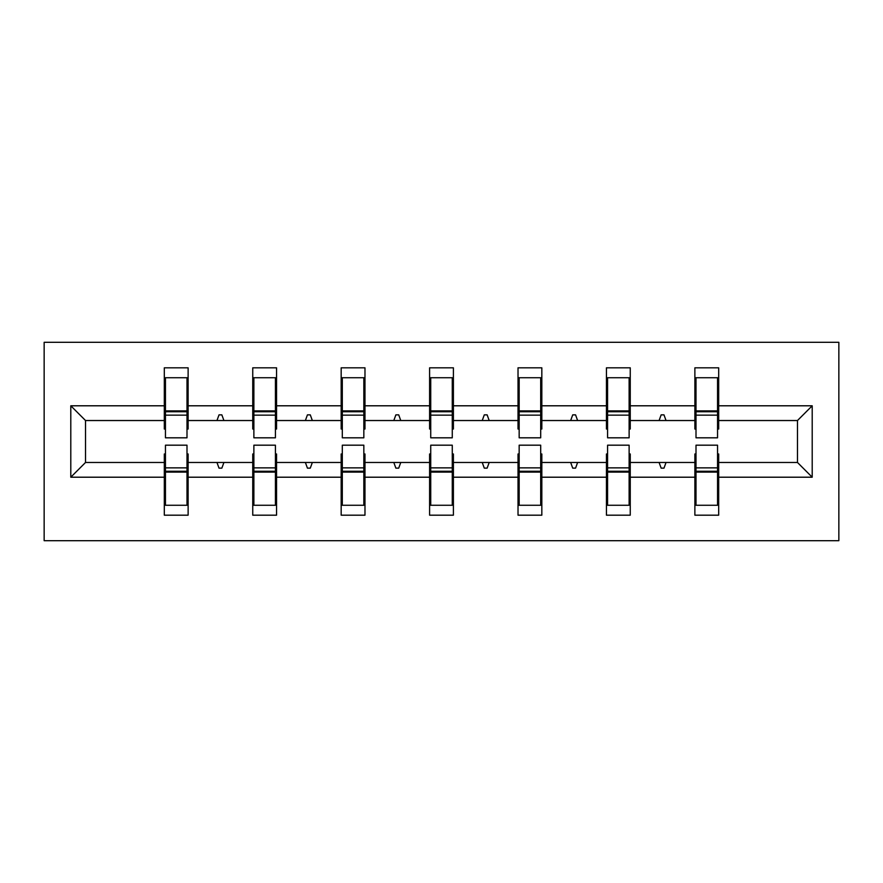 <?xml version="1.0" encoding="UTF-8"?>
<svg xmlns="http://www.w3.org/2000/svg" width="883" height="883" viewBox="0 0 883 883"><rect width="100%" height="100%" fill="white"/><g stroke="black" fill="none" stroke-linecap="round" stroke-linejoin="round"><path stroke-width="1.32" d="M44.15 540.694L838.85 540.694L838.85 342.306L44.15 342.306L44.15 540.694M696.003 453.972L694.877 453.972L694.877 462.471L630.252 462.471L630.252 453.972L629.126 453.972M812.205 477.206L797.47 462.471L797.47 420.529L812.205 405.794L812.205 477.206L718.685 477.206L718.685 515.186L694.877 515.186L694.877 462.471M797.47 420.529L718.685 420.529L718.685 367.814L694.877 367.814L694.877 405.794L630.252 405.794L630.252 429.028L629.126 429.028M696.003 429.028L694.877 429.028L694.877 405.794M607.581 453.972L606.444 453.972L606.444 462.471L541.831 462.471L541.831 453.972L540.694 453.972M694.877 477.206L630.252 477.206L630.252 515.186L606.444 515.186L606.444 462.471M630.252 405.794L630.252 367.814L606.444 367.814L606.444 405.794L541.831 405.794L541.831 429.028L540.694 429.028M607.581 429.028L606.444 429.028L606.444 405.794M519.16 453.972L518.023 453.972L518.023 462.471L453.398 462.471L453.398 453.972L452.273 453.972M606.444 477.206L541.831 477.206L541.831 515.186L518.023 515.186L518.023 462.471M541.831 405.794L541.831 367.814L518.023 367.814L518.023 405.794L453.398 405.794L453.398 429.028L452.273 429.028M519.16 429.028L518.023 429.028L518.023 405.794M430.727 453.972L429.602 453.972L429.602 462.471L364.977 462.471L364.977 453.972L363.84 453.972M518.023 477.206L453.398 477.206L453.398 515.186L429.602 515.186L429.602 462.471M453.398 405.794L453.398 367.814L429.602 367.814L429.602 405.794L364.977 405.794L364.977 429.028L363.84 429.028M430.727 429.028L429.602 429.028L429.602 405.794M342.306 453.972L341.169 453.972L341.169 462.471L276.556 462.471L276.556 453.972L275.419 453.972M429.602 477.206L364.977 477.206L364.977 515.186L341.169 515.186L341.169 462.471M364.977 405.794L364.977 367.814L341.169 367.814L341.169 405.794L276.556 405.794L276.556 429.028L275.419 429.028M342.306 429.028L341.169 429.028L341.169 405.794M253.874 453.972L252.748 453.972L252.748 462.471L188.123 462.471L188.123 515.186L164.315 515.186L164.315 462.471L85.53 462.471L70.795 477.206L70.795 405.794L85.53 420.529L85.53 462.471M341.169 477.206L276.556 477.206L276.556 515.186L252.748 515.186L252.748 462.471M276.556 405.794L276.556 367.814L252.748 367.814L252.748 405.794L188.123 405.794L188.123 367.814L164.315 367.814L164.315 405.794L70.795 405.794M253.874 429.028L252.748 429.028L252.748 405.794M165.452 453.972L164.315 453.972L164.315 462.471M165.452 429.028L164.315 429.028L164.315 405.794M717.548 453.972L718.685 453.972L718.685 477.206M718.685 420.529L718.685 429.028L717.548 429.028M630.252 477.206L630.252 462.471M541.831 477.206L541.831 462.471M453.398 477.206L453.398 462.471M364.977 477.206L364.977 462.471M276.556 477.206L276.556 462.471M812.205 405.794L718.685 405.794M252.748 477.206L188.123 477.206M164.315 477.206L70.795 477.206M659.082 420.529L666.047 420.529L663.983 414.855L661.146 414.855L659.082 420.529L630.252 420.529M694.877 420.529L666.047 420.529M659.082 462.471L661.146 468.145L663.983 468.145L666.047 462.471M570.661 420.529L577.614 420.529L575.561 414.855L572.725 414.855L570.661 420.529L541.831 420.529M606.444 420.529L577.614 420.529M570.661 462.471L572.725 468.145L575.561 468.145L577.614 462.471M482.228 420.529L489.193 420.529L487.129 414.855L484.292 414.855L482.228 420.529L453.398 420.529M518.023 420.529L489.193 420.529M482.228 462.471L484.292 468.145L487.129 468.145L489.193 462.471M393.807 420.529L400.772 420.529L398.708 414.855L395.871 414.855L393.807 420.529L364.977 420.529M429.602 420.529L400.772 420.529M393.807 462.471L395.871 468.145L398.708 468.145L400.772 462.471M305.386 420.529L312.339 420.529L310.275 414.855L307.439 414.855L305.386 420.529L276.556 420.529M341.169 420.529L312.339 420.529M305.386 462.471L307.439 468.145L310.275 468.145L312.339 462.471M216.953 420.529L223.918 420.529L221.854 414.855L219.017 414.855L216.953 420.529L188.123 420.529L188.123 405.794M252.748 420.529L223.918 420.529M216.953 462.471L219.017 468.145L221.854 468.145L223.918 462.471M186.997 453.972L188.123 453.972L188.123 462.471M188.123 420.529L188.123 429.028L186.997 429.028M164.315 420.529L85.53 420.529M797.47 462.471L718.685 462.471M164.315 377.736L165.452 377.736L164.315 377.736M165.452 415.142L165.452 377.736L188.123 377.736L186.997 377.736L186.997 437.813L165.452 437.813L165.452 415.142L186.997 415.142M186.997 467.858L186.997 505.264L164.315 505.264L165.452 505.264L165.452 445.187L186.997 445.187L186.997 467.858L165.452 467.858M252.748 377.736L253.874 377.736L252.748 377.736M253.874 415.142L253.874 377.736L276.556 377.736L275.419 377.736L275.419 437.813L253.874 437.813L253.874 415.142L275.419 415.142M275.419 467.858L275.419 505.264L252.748 505.264L253.874 505.264L253.874 445.187L275.419 445.187L275.419 467.858L253.874 467.858M341.169 377.736L342.306 377.736L341.169 377.736M342.306 415.142L342.306 377.736L364.977 377.736L363.84 377.736L363.84 437.813L342.306 437.813L342.306 415.142L363.84 415.142M363.84 467.858L363.84 505.264L341.169 505.264L342.306 505.264L342.306 445.187L363.84 445.187L363.84 467.858L342.306 467.858M429.602 377.736L430.727 377.736L429.602 377.736M430.727 415.142L430.727 377.736L453.398 377.736L452.273 377.736L452.273 437.813L430.727 437.813L430.727 415.142L452.273 415.142M452.273 467.858L452.273 505.264L429.602 505.264L430.727 505.264L430.727 445.187L452.273 445.187L452.273 467.858L430.727 467.858M518.023 377.736L519.16 377.736L518.023 377.736M519.16 415.142L519.16 377.736L541.831 377.736L540.694 377.736L540.694 437.813L519.16 437.813L519.16 415.142L540.694 415.142M540.694 467.858L540.694 505.264L518.023 505.264L519.16 505.264L519.16 445.187L540.694 445.187L540.694 467.858L519.16 467.858M606.444 377.736L607.581 377.736L606.444 377.736M607.581 415.142L607.581 377.736L630.252 377.736L629.126 377.736L629.126 437.813L607.581 437.813L607.581 415.142L629.126 415.142M629.126 467.858L629.126 505.264L606.444 505.264L607.581 505.264L607.581 445.187L629.126 445.187L629.126 467.858L607.581 467.858M694.877 377.736L696.003 377.736L694.877 377.736M696.003 415.142L696.003 377.736L718.685 377.736L717.548 377.736L717.548 437.813L696.003 437.813L696.003 415.142L717.548 415.142M717.548 467.858L717.548 505.264L694.877 505.264L696.003 505.264L696.003 445.187L717.548 445.187L717.548 467.858L696.003 467.858M165.452 491.103L164.315 491.103M188.123 491.103L186.997 491.103M186.997 471.257L165.452 471.257M186.997 391.897L188.123 391.897M164.315 391.897L165.452 391.897M165.452 411.743L186.997 411.743M275.419 391.897L276.556 391.897M252.748 391.897L253.874 391.897M253.874 411.743L275.419 411.743M363.84 391.897L364.977 391.897M341.169 391.897L342.306 391.897M342.306 411.743L363.84 411.743M253.874 491.103L252.748 491.103M276.556 491.103L275.419 491.103M275.419 471.257L253.874 471.257M342.306 491.103L341.169 491.103M364.977 491.103L363.84 491.103M363.84 471.257L342.306 471.257M452.273 391.897L453.398 391.897M429.602 391.897L430.727 391.897M430.727 411.743L452.273 411.743M540.694 391.897L541.831 391.897M518.023 391.897L519.16 391.897M519.16 411.743L540.694 411.743M430.727 491.103L429.602 491.103M453.398 491.103L452.273 491.103M452.273 471.257L430.727 471.257M519.16 491.103L518.023 491.103M541.831 491.103L540.694 491.103M540.694 471.257L519.16 471.257M629.126 391.897L630.252 391.897M606.444 391.897L607.581 391.897M607.581 411.743L629.126 411.743M607.581 491.103L606.444 491.103M630.252 491.103L629.126 491.103M629.126 471.257L607.581 471.257M717.548 391.897L718.685 391.897M694.877 391.897L696.003 391.897M696.003 411.743L717.548 411.743M696.003 491.103L694.877 491.103M718.685 491.103L717.548 491.103M717.548 471.257L696.003 471.257M186.997 472.118L165.452 472.118M165.452 410.882L186.997 410.882M253.874 410.882L275.419 410.882M342.306 410.882L363.84 410.882M275.419 472.118L253.874 472.118M363.84 472.118L342.306 472.118M430.727 410.882L452.273 410.882M519.16 410.882L540.694 410.882M452.273 472.118L430.727 472.118M540.694 472.118L519.16 472.118M607.581 410.882L629.126 410.882M629.126 472.118L607.581 472.118M696.003 410.882L717.548 410.882M717.548 472.118L696.003 472.118"/></g></svg>
